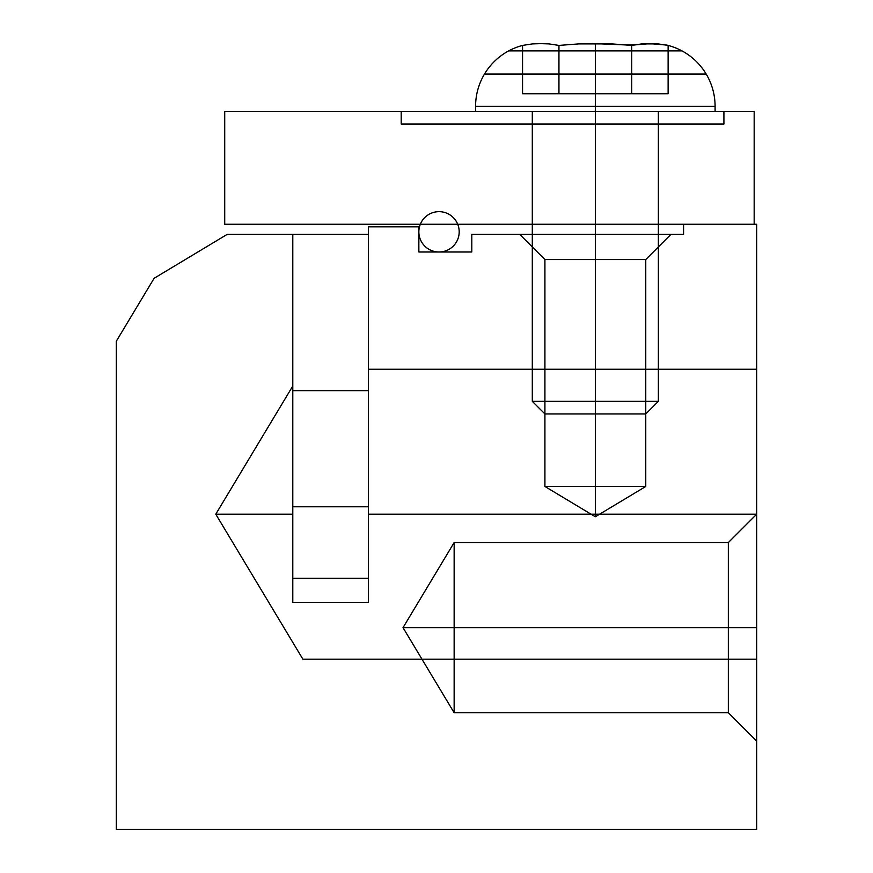 <?xml version="1.0" encoding="UTF-8"?>
<svg xmlns="http://www.w3.org/2000/svg" width="873" height="873" viewBox="0 0 873 873"><rect width="100%" height="100%" fill="white"/><g stroke="black" fill="none" stroke-linecap="round" stroke-linejoin="round"><path stroke-width="1.31" d="M302.876 602.446C302.876 676.968 302.876 676.968 302.876 602.446L368.428 602.446L368.428 369.235L368.428 602.446L368.428 369.235L368.428 602.446L302.876 602.446C302.876 676.968 302.876 676.968 302.876 602.446L292.793 602.446L292.793 386.019L292.793 602.446L292.793 386.019L292.793 602.446L368.428 602.446L368.428 226.838L418.854 226.838L418.854 251.991L471.802 251.991L471.802 234.346L683.581 234.346L683.581 224.263L756.695 224.263L756.695 829.35L116.305 829.35L116.305 341.223L154.128 278.28L227.242 234.346L368.428 234.346L368.428 602.446L292.793 602.446L368.428 602.446L292.793 602.446L292.793 234.346L292.793 602.446M454.146 712.739L728.333 712.739L454.146 712.739L728.333 712.739L756.695 741.112L728.333 712.739L756.695 741.112L756.695 514.197L756.695 741.112L756.695 514.197L756.695 741.112L756.695 514.197L756.695 741.112L756.695 514.197L756.695 741.112L728.333 712.739L728.333 542.559L728.333 712.739L728.333 542.559L728.333 712.739L728.333 542.559L728.333 712.739L728.333 542.559L728.333 712.739L454.146 712.739L454.146 542.559L454.146 712.739L454.146 542.559L454.146 712.739L454.146 542.559L454.146 712.739L454.146 542.559L454.146 712.739L403.02 627.654L454.146 542.559L403.02 627.654L454.146 627.654L403.02 627.654L454.146 627.654L403.02 627.654L454.146 542.559L403.02 627.654L454.146 627.654L403.02 627.654L454.146 712.739L403.02 627.654L728.333 627.654L454.146 627.654M645.758 259.554L544.916 259.554L645.758 259.554L544.916 259.554L645.758 259.554L544.916 259.554L645.758 259.554L544.916 259.554L645.758 259.554L544.916 259.554L645.758 259.554L544.916 259.554L645.758 259.554L544.916 259.554L645.758 259.554L544.916 259.554L645.758 259.554L544.916 259.554L645.758 259.554L544.916 259.554L645.758 259.554L645.758 486.468L544.916 486.468L645.758 486.468L544.916 486.468L645.758 486.468L544.916 486.468L645.758 486.468L544.916 486.468L645.758 486.468L544.916 486.468L645.758 486.468L544.916 486.468L645.758 486.468L544.916 486.468L645.758 486.468L544.916 486.468L645.758 486.468L544.916 486.468L645.758 486.468L544.916 486.468L645.758 486.468L595.331 516.761L595.331 486.468L595.331 516.761L544.916 486.468L595.331 516.761L645.758 486.468L595.331 516.761L595.331 486.468L595.331 516.761L595.331 486.468L595.331 516.761L544.916 486.468L595.331 516.761L645.758 486.468L595.331 516.761L595.331 486.468L595.331 516.761L595.331 486.468L595.331 516.761L544.916 486.468L595.331 516.761L645.758 486.468L595.331 516.761L595.331 486.468L595.331 516.761L595.331 486.468L595.331 516.761L544.916 486.468L595.331 516.761L645.758 486.468L595.331 516.761L595.331 486.468L595.331 516.761L595.331 486.468L595.331 516.761L544.916 486.468L595.331 516.761L645.758 486.468L645.758 259.554L645.758 486.468L645.758 259.554L645.758 486.468L645.758 259.554L645.758 486.468L645.758 259.554L645.758 486.468L645.758 259.554L670.977 234.346L519.697 234.346L670.977 234.346L519.697 234.346L670.977 234.346L519.697 234.346L670.977 234.346L519.697 234.346L670.977 234.346L519.697 234.346L670.977 234.346L519.697 234.346L670.977 234.346L519.697 234.346L670.977 234.346L519.697 234.346L670.977 234.346L519.697 234.346L670.977 234.346L519.697 234.346L670.977 234.346L645.758 259.554M756.695 224.263L756.695 829.35L116.305 829.35L116.305 341.223L154.128 278.28L227.242 234.346L368.428 234.346L292.793 234.346L368.428 234.346L368.428 226.838L418.854 226.838L418.854 251.991L471.802 251.991L471.802 234.346L683.581 234.346L683.581 224.263M756.695 659.17L756.695 369.235L756.695 659.17L756.695 369.235L756.695 659.17L302.876 659.17L215.773 514.197L292.793 386.019L215.773 514.197L292.793 514.197L215.773 514.197L292.793 514.197L215.773 514.197L302.876 659.17L756.695 659.17M756.695 369.235L368.428 369.235L756.695 369.235M756.695 514.197L368.428 514.197L756.695 514.197L728.333 542.559L454.146 542.559L728.333 542.559L454.146 542.559L728.333 542.559L756.695 514.197L728.333 542.559L756.695 514.197L368.428 514.197L756.695 514.197M756.695 627.654L728.333 627.654L756.695 627.654M595.331 234.346L595.331 516.761L595.331 234.346M519.697 234.346L544.916 259.554L544.916 486.468L544.916 259.554L544.916 486.468L544.916 259.554L544.916 486.468L544.916 259.554L544.916 486.468L544.916 259.554L544.916 486.468L544.916 259.554L519.697 234.346L544.916 259.554M292.793 578.297L368.428 578.297L292.793 578.297M292.793 506.787L368.428 506.787L292.793 506.787M292.793 390.657L368.428 390.657L292.793 390.657M723.913 111.406L401.198 111.406L401.198 124.01L723.913 124.01L401.198 124.01L401.198 111.406L723.913 111.406L723.913 124.01M532.301 224.263L658.362 224.263L532.301 224.263L658.362 224.263L532.301 224.263L658.362 224.263L532.301 224.263L658.362 224.263L532.301 224.263L658.362 224.263L532.301 224.263L658.362 224.263L532.301 224.263L658.362 224.263L532.301 224.263L658.362 224.263L532.301 224.263L658.362 224.263L532.301 224.263L658.362 224.263L532.301 224.263L532.301 111.406L658.362 111.406L532.301 111.406L658.362 111.406L532.301 111.406L658.362 111.406L532.301 111.406L658.362 111.406L532.301 111.406L658.362 111.406L532.301 111.406L658.362 111.406L532.301 111.406L658.362 111.406L532.301 111.406L658.362 111.406L532.301 111.406L658.362 111.406L532.301 111.406L658.362 111.406L532.301 111.406L658.362 111.406L532.301 111.406L658.362 111.406L532.301 111.406L658.362 111.406L532.301 111.406L658.362 111.406L532.301 111.406L658.362 111.406L532.301 111.406L658.362 111.406L532.301 111.406L658.362 111.406L532.301 111.406L658.362 111.406L532.301 111.406L658.362 111.406L532.301 111.406L658.362 111.406L532.301 111.406L532.301 224.263M754.174 224.263L224.721 224.263L754.174 224.263L754.174 111.406L224.721 111.406L224.721 224.263L224.721 111.406L754.174 111.406L754.174 224.263M595.331 224.263L595.331 43.65L578.864 43.901L558.949 45.418L558.949 93.76L522.556 93.76L668.118 93.76L522.556 93.76L668.118 93.76L522.556 93.76L668.118 93.76L522.556 93.76L668.118 93.76L522.556 93.76L668.118 93.76L522.556 93.76L668.118 93.76L522.556 93.76L668.118 93.76L522.556 93.76L668.118 93.76L522.556 93.76L668.118 93.76L558.938 93.76L558.949 45.418L548.986 43.901L540.747 43.65L532.519 43.901L522.556 45.418L522.556 93.76L522.556 45.418L532.519 43.901L540.747 43.65L548.986 43.901L558.938 45.418L578.864 43.901L611.798 43.901L578.864 43.901L558.949 45.418L548.986 43.901L540.747 43.65L532.519 43.901L522.556 45.418L532.519 43.901L540.747 43.65L548.986 43.901L558.938 45.418L578.864 43.901L595.331 43.65L628.876 45.069L595.331 43.65L578.864 43.901L558.949 45.418L558.949 93.76L558.949 45.418L548.986 43.901L540.747 43.65L532.519 43.901L522.556 45.418L522.556 93.76L522.556 45.418L532.519 43.901L540.747 43.65L548.986 43.901L558.938 45.418L578.864 43.901L595.331 43.65L611.798 43.901L631.725 45.418L631.725 93.76L668.118 93.76L631.725 93.76L631.725 45.418L611.798 43.901L595.331 43.65L578.864 43.901L558.949 45.418L548.986 43.901L540.747 43.65L532.519 43.901L522.556 45.418L532.519 43.901L540.747 43.65L548.986 43.901L558.938 45.418L578.864 43.901L595.331 43.65L633.154 45.069L631.725 45.418L631.725 93.76L631.725 45.418L611.798 43.901L595.331 43.65L578.864 43.901L558.949 45.418L558.949 93.76L558.949 45.418L548.986 43.901L540.747 43.65L532.519 43.901L522.556 45.418L522.556 93.76L522.556 45.418L532.519 43.901L540.747 43.65L548.986 43.901L558.938 45.418L578.864 43.901L595.331 43.65L611.798 43.901L631.725 45.418L641.688 43.901L631.725 45.418L631.725 93.76L631.725 45.418L611.798 43.901L595.331 43.65L578.864 43.901L558.949 45.418L548.986 43.901L540.747 43.65L532.519 43.901L522.556 45.418L532.519 43.901L540.747 43.65L548.986 43.901L558.938 45.418L578.864 43.901L611.798 43.901L631.725 45.418L641.688 43.901L658.155 43.901L641.688 43.901L631.725 45.418L631.725 93.76L631.725 45.418L611.798 43.901L595.331 43.65L578.864 43.901L558.949 45.418L558.949 93.76L558.949 45.418L548.986 43.901L540.747 43.65L532.519 43.901L522.556 45.418L522.556 93.76L522.556 45.418L532.519 43.901L540.747 43.65L548.986 43.901L558.938 45.418L578.864 43.901L595.331 43.65L611.798 43.901L631.725 45.418L641.688 43.901L649.916 43.65L666.688 45.069L649.927 43.65L641.688 43.901L631.725 45.418L631.725 93.76L631.725 45.418L611.798 43.901L595.331 43.65L578.864 43.901L558.949 45.418L548.986 43.901L540.747 43.65L532.519 43.901L522.556 45.418L532.519 43.901L540.747 43.65L548.986 43.901L558.938 45.418L578.864 43.901L595.331 43.65L611.798 43.901L631.725 45.418L641.688 43.901L649.916 43.65L658.155 43.901L668.118 45.418L668.118 93.76L668.118 45.418L658.155 43.901L649.927 43.65L641.688 43.901L631.725 45.418L631.725 93.76L631.725 45.418L611.798 43.901L595.331 43.65L578.864 43.901L558.949 45.418L558.949 93.76L558.949 45.418L548.986 43.901L540.747 43.65L532.519 43.901L522.556 45.418L522.556 93.76L522.556 45.418L532.519 43.901L540.747 43.65L548.986 43.901L558.938 45.418L578.864 43.901L595.331 43.65L611.798 43.901L631.725 45.418L641.688 43.901L649.916 43.65L658.155 43.901L668.118 45.418L658.155 43.901L649.927 43.65L641.688 43.901L631.725 45.418L631.725 93.76L631.725 45.418L611.798 43.901L595.331 43.65L578.864 43.901L558.949 45.418L548.986 43.901L540.747 43.65L532.519 43.901L522.556 45.418L532.519 43.901L540.747 43.65L548.986 43.901L558.938 45.418L578.864 43.901L595.331 43.65L611.798 43.901L631.725 45.418L641.688 43.901L649.916 43.65L658.155 43.901L668.118 45.418L668.118 93.76L668.118 45.418L658.155 43.901L649.927 43.65L641.688 43.901L631.725 45.418L631.725 93.76L631.725 45.418L611.798 43.901L595.331 43.65L595.331 401.34L595.331 111.406M658.362 224.263L658.362 111.406L658.362 224.263M532.301 401.34L658.362 401.34L532.301 401.34L532.301 111.406L532.301 401.34L658.362 401.34L532.301 401.34L658.362 401.34L532.301 401.34L532.301 111.406L532.301 401.34L658.362 401.34L532.301 401.34L658.362 401.34L532.301 401.34L532.301 111.406L532.301 401.34L658.362 401.34L532.301 401.34L658.362 401.34L532.301 401.34L532.301 111.406L532.301 401.34L658.362 401.34L532.301 401.34L658.362 401.34L532.301 401.34L532.301 111.406L532.301 401.34L658.362 401.34L532.301 401.34L544.916 413.955L532.301 401.34M645.758 413.955L544.916 413.955L645.758 413.955L658.362 401.34L658.362 111.406L658.362 401.34L658.362 111.406L658.362 401.34L658.362 111.406L658.362 401.34L658.362 111.406L658.362 401.34L658.362 111.406L658.362 401.34L645.758 413.955L544.916 413.955L645.758 413.955L544.916 413.955L645.758 413.955L658.362 401.34L645.758 413.955L544.916 413.955L645.758 413.955L544.916 413.955L645.758 413.955L658.362 401.34L645.758 413.955L544.916 413.955L645.758 413.955L544.916 413.955L645.758 413.955L658.362 401.34L645.758 413.955L544.916 413.955L645.758 413.955L544.916 413.955L645.758 413.955L658.362 401.34L645.758 413.955L544.916 413.955L645.758 413.955M475.578 111.406L715.096 111.406L475.578 111.406L475.578 106.364L715.096 106.364L475.578 106.364A63.031 63.031 0 0 1 522.556 45.418A63.031 63.031 0 0 0 475.578 106.364L715.096 106.364L475.578 106.364A63.031 63.031 0 0 1 522.556 45.418A63.031 63.031 0 0 0 475.578 106.364L715.096 106.364L475.578 106.364A63.031 63.031 0 0 1 522.556 45.418A63.031 63.031 0 0 0 475.578 106.364L715.096 106.364L475.578 106.364A63.031 63.031 0 0 1 522.556 45.418A63.031 63.031 0 0 0 475.578 106.364L715.096 106.364L475.578 106.364A63.031 63.031 0 0 1 522.556 45.418A63.031 63.031 0 0 0 475.578 106.364L715.096 106.364L475.578 106.364L475.578 111.406L715.096 111.406L475.578 111.406L715.096 111.406L475.578 111.406L475.578 106.364L475.578 111.406L715.096 111.406L475.578 111.406L715.096 111.406L475.578 111.406L475.578 106.364L475.578 111.406L715.096 111.406L475.578 111.406L715.096 111.406L475.578 111.406L475.578 106.364L475.578 111.406L715.096 111.406L475.578 111.406L715.096 111.406L475.578 111.406L475.578 106.364L475.578 111.406L715.096 111.406L475.578 111.406M595.331 413.955L595.331 401.34L595.331 413.955M715.096 111.406L715.096 106.364A63.031 63.031 0 0 0 668.118 45.418L666.688 45.069L668.118 45.418L668.118 93.76L668.118 45.418L658.155 43.901L668.118 45.418L658.155 43.901L649.927 43.65L641.688 43.901L658.155 43.901L668.118 45.418L668.118 93.76L668.118 45.418L658.155 43.901L649.927 43.65L633.154 45.069L649.916 43.65L658.155 43.901L668.118 45.418L658.155 43.901L649.927 43.65L641.688 43.901L631.725 45.418L641.688 43.901L649.916 43.65L658.155 43.901L668.118 45.418L668.118 93.76L668.118 45.418L658.155 43.901L649.927 43.65L641.688 43.901L631.725 45.418L631.725 93.76L631.725 45.418L628.876 45.069L649.916 43.65L658.155 43.901L668.118 45.418L658.155 43.901L649.927 43.65L641.688 43.901L631.725 45.418L631.725 93.76L631.725 45.418L611.798 43.901L631.725 45.418L641.688 43.901L649.916 43.65L658.155 43.901L668.118 45.418A63.031 63.031 0 0 1 715.096 106.364A63.031 63.031 0 0 0 668.118 45.418A63.031 63.031 0 0 1 715.096 106.364A63.031 63.031 0 0 0 668.118 45.418A63.031 63.031 0 0 1 715.096 106.364A63.031 63.031 0 0 0 668.118 45.418A63.031 63.031 0 0 1 715.096 106.364A63.031 63.031 0 0 0 668.118 45.418A63.031 63.031 0 0 1 715.096 106.364L715.096 111.406M706.181 74.063L484.482 74.063L706.181 74.063M681.977 50.885L508.686 50.885L681.977 50.885M418.854 231.825A20.166 20.166 0 0 1 449.104 214.354A20.166 20.166 0 0 1 449.104 249.296A20.166 20.166 0 0 1 418.854 231.825M459.187 231.825A20.166 20.166 0 0 0 428.938 214.354A20.166 20.166 0 0 0 428.938 249.296A20.166 20.166 0 0 0 459.187 231.825"/></g></svg>
